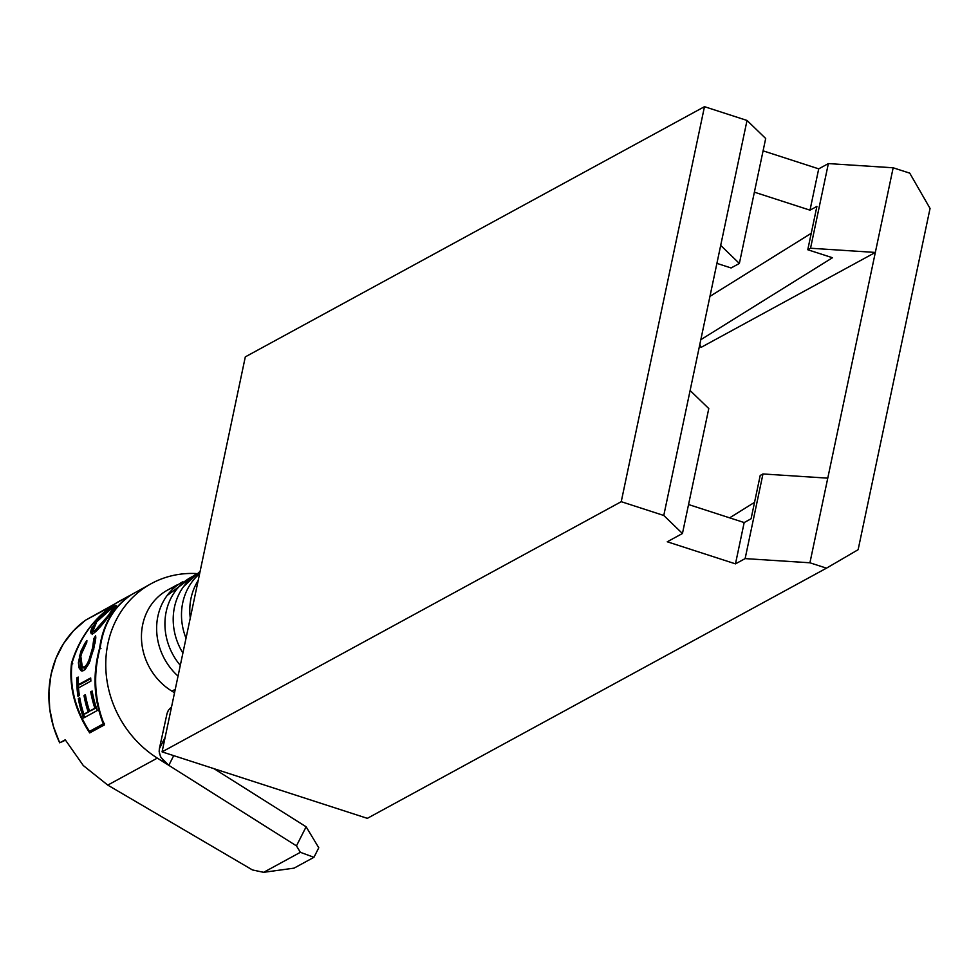 <?xml version="1.0" encoding="UTF-8"?>
<svg xmlns="http://www.w3.org/2000/svg" width="979" height="979" viewBox="0 0 979 979"><rect width="100%" height="100%" fill="white"/><g stroke="black" fill="none" stroke-linecap="round" stroke-linejoin="round"><path stroke-width="1.47" d="M111.288 606.368L85.54 620.184A102.22 91.953 61.4 0 0 59.695 742.816L65.25 739.794L83.288 765.541L107.763 785.109L252.472 869.952L107.763 785.109L157.325 758.101L168.816 765.345L163.774 761.234L160.47 756.486L159.149 751.505L159.369 748.715L165.17 737.211L159.369 748.715L167.017 713.618L159.369 748.715L159.32 752.973L160.948 757.403L168.816 765.345L173.699 755.641L168.816 765.345L296.466 845.88L157.325 758.101A102.22 91.953 -118.6 0 1 105.818 668.204A102.22 91.953 -118.6 0 1 151.243 583.643A102.22 91.953 -118.6 0 1 196.216 573.547A102.22 91.953 61.4 0 0 107.923 643.521A102.22 91.953 61.4 0 0 157.325 758.101L107.763 785.109L83.288 765.541L65.25 739.794L59.695 742.816L53.343 726.21L49.721 708.943L48.95 691.529L51.043 674.519L55.938 658.402L63.476 643.692L73.449 630.819L85.54 620.184L151.243 583.643M199.606 573.78A59.021 53.099 61.4 0 0 186.022 638.259A59.021 53.099 -118.6 0 1 199.606 573.78M190.269 618.116A59.021 53.099 -118.6 0 1 198.211 580.437A59.021 53.099 61.4 0 0 190.269 618.116M194.038 575.64L191.199 577.194A59.021 53.099 61.4 0 0 180.307 665.377A59.021 53.099 -118.6 0 1 193.695 575.921M181.886 589.089A59.021 53.099 61.4 0 0 182.902 653.042A59.021 53.099 -118.6 0 1 199.471 572.678M177.48 584.671L167.727 589.982A59.021 53.099 61.4 0 0 141.502 639.214A59.021 53.099 61.4 0 0 171.912 691.15L175.265 689.326L171.912 691.15A59.021 53.099 -118.6 0 1 141.478 634.881A59.021 53.099 -118.6 0 1 175.045 586.764M165.316 598.108A59.021 53.099 61.4 0 0 178.043 676.11A59.021 53.099 -118.6 0 1 182.914 581.71M174.531 692.765L171.912 691.15M167.874 711.182L167.017 713.618L168.4 710.264L170.946 707.45M214.046 768.711L306.121 826.79L296.466 845.88L300.357 852.317L313.953 857.298L318.775 847.765L306.121 826.79L214.046 768.711M294.055 868.14L313.953 857.298L294.055 868.14L263.645 872.326L300.357 852.317L263.645 872.326L252.472 869.952L263.645 872.326L294.055 868.14M131.896 594.375L117.211 602.379C94.718 616.905 79.47 637.243 71.455 663.395L72.752 663.811L71.455 663.395C79.47 637.243 94.718 616.905 117.211 602.379L131.896 594.375C114.09 606.356 103.517 624.137 100.201 647.731C92.981 674.139 94.376 699.863 104.386 724.913L89.701 732.916C75.016 710.411 68.934 687.246 71.455 663.395C68.934 687.246 75.016 710.411 89.701 732.916L104.386 724.913M65.446 740.185L59.695 742.816L65.446 740.185M318.775 847.765L313.953 857.298L300.357 852.317L296.466 845.88L306.121 826.79L318.775 847.765M90.839 732.292L90.044 731.105L90.839 732.292M103.847 723.603L89.468 731.399L103.272 723.885C93.678 699.19 92.467 673.919 99.638 648.037C102.795 624.859 113.038 607.286 130.366 595.318L116.562 602.844C94.633 617.321 79.788 637.402 72.018 663.077C69.448 686.45 75.273 709.224 89.468 731.399L103.847 723.603M100.935 648.453L99.638 648.037L100.935 648.453M104.423 723.285L103.272 723.885L104.423 723.285M103.272 723.885C93.678 699.19 92.467 673.919 99.638 648.037C102.795 624.859 113.038 607.286 130.366 595.318L116.562 602.844C94.633 617.321 79.788 637.402 72.018 663.077C69.448 686.45 75.273 709.224 89.468 731.399L103.272 723.885M91.904 627.857L99.907 617.259L110.505 608.412L116.122 605.352L113.527 609.782L96.823 630.709L93.47 633.389L91.243 633.768L90.606 631.785L91.904 627.857M84.867 643.374L86.898 640.499L86.739 642.493L81.759 652.051L79.923 660.923L80.364 665.182L84.084 667.372L86.507 664.974L88.832 660.482L93.213 645.687L93.813 638.638L95.636 635.738L95.795 637.757L93.874 648.159L89.028 663.456L85.136 669.526L82.346 670.994L81.037 670.713L79.066 667.886L78.381 662.722L80.865 651.292L84.867 643.374M78.504 687.87A102.22 91.953 61.4 0 0 79.385 695.531L77.965 696.302A102.22 91.953 -118.6 0 1 76.79 677.835L78.21 677.064A102.22 91.953 61.4 0 0 78.308 684.713L90.692 677.957A102.22 91.953 61.4 0 0 90.888 681.115L78.504 687.87L90.888 681.115A102.22 91.953 -118.6 0 1 90.692 677.957L78.308 684.713A102.22 91.953 -118.6 0 1 78.21 677.064L76.79 677.835L78.124 677.994A100.776 90.655 61.4 0 0 79.201 695.641A100.776 90.655 61.4 0 1 78.124 677.994L76.79 677.835A102.22 91.953 -118.6 0 0 77.965 696.302L79.385 695.531A102.22 91.953 -118.6 0 1 78.504 687.87M97.349 710.485L83.545 718.011A102.22 91.953 -118.6 0 1 78.332 698.553L79.752 697.782A102.22 91.953 61.4 0 0 83.888 714.193L88.134 711.88A102.22 91.953 -118.6 0 1 83.998 695.469L85.406 694.698A102.22 91.953 61.4 0 0 89.554 711.109L94.865 708.221A102.22 91.953 -118.6 0 1 90.717 691.798L92.136 691.027A102.22 91.953 61.4 0 0 97.349 710.485A102.22 91.953 -118.6 0 1 92.136 691.027L90.717 691.798L92.026 691.676A100.776 90.655 61.4 0 0 96.113 707.854L89.554 711.109A102.22 91.953 -118.6 0 1 85.406 694.698L83.998 695.469L85.308 695.335A100.776 90.655 61.4 0 0 89.383 711.525L83.888 714.193A102.22 91.953 -118.6 0 1 79.752 697.782L78.332 698.553L79.642 698.419A100.776 90.655 61.4 0 0 84.696 717.374A100.776 90.655 61.4 0 1 79.642 698.419L78.332 698.553A102.22 91.953 -118.6 0 0 83.545 718.011L97.349 710.485M85.136 713.838L88.134 711.88A102.22 91.953 -118.6 0 1 83.998 695.469L85.308 695.335A100.776 90.655 61.4 0 0 89.383 711.525L85.136 713.838M90.802 710.754L94.865 708.221A102.22 91.953 -118.6 0 1 90.717 691.798L92.026 691.676A100.776 90.655 61.4 0 0 96.113 707.854L90.802 710.754M79.629 684.762L78.308 684.713L79.629 684.762L90.729 678.716L79.629 684.762M80.719 655.514L86.739 642.493L86.898 640.499L79.36 656.101L81.624 670.97L83.753 670.542L89.028 663.456L93.874 648.159L95.636 635.738L93.813 638.638L92.454 648.942C90.423 658.377 87.633 664.508 84.084 667.372L82.395 667.641L80.719 655.514M82.395 667.702L85.406 667.629L84.084 667.372L85.406 667.629L89.995 661.155M93.739 649.42L92.454 648.942L93.739 649.42M94.975 643.387L95.049 639.275L93.813 638.638L95.049 639.275L95.771 638.112L94.975 643.387M82.322 670.921L80.009 659.711L80.413 668.253M80.645 656.566L79.36 656.101L80.645 656.566M90.141 660.801L86.617 666.711L83.668 667.959M113.956 607.873L115.143 607.176L114.249 606.062C108.816 608.754 102.452 614.31 95.159 622.717L96.223 623.66L95.159 622.717L91.194 633.633L93.47 633.389C98.01 629.889 103.456 623.635 109.832 614.604L116.244 605.377L114.249 606.062L115.534 606.98M91.879 633.854L92.687 629.46M116.342 606.601L113.491 608.155M93.029 628.714L91.769 632.593L92.43 634.514M96.003 631.492L94.168 631.773L96.04 631.467L94.828 630.721L96.003 631.492M109.403 616.403L108.339 615.473L94.828 630.721L93.054 630.929L96.664 621.836L112.083 608.02L113.65 607.567L108.339 615.473L109.403 616.403M92.711 629.301L94.828 630.721L97.594 628.542L108.339 615.473L113.613 607.494L104.9 613.258L100.519 617.382L96.664 621.836L92.711 629.301M930.05 208.441L858.13 549.696L826.484 568.163L809.927 562.79L745.129 558.605L735.474 563.867L667.262 541.779L682.449 533.506L663.774 515.468L621.237 501.689L704.476 106.674L747.026 120.454L765.688 138.492L739.365 263.449L765.688 138.492L747.026 120.454L720.691 245.411L747.026 120.454L704.476 106.674L245.313 356.87L162.073 751.872L367.333 818.346L826.484 568.163L809.927 562.79L875.336 252.435L809.927 562.79L745.129 558.605L735.474 563.867L667.262 541.779L682.449 533.506L708.784 408.549L682.449 533.506L663.774 515.468L621.237 501.689L162.073 751.872L621.237 501.689L704.476 106.674L245.313 356.87L162.073 751.872L367.333 818.346L826.484 568.163L858.13 549.696L930.05 208.441L909.736 173.148L930.05 208.441M700.976 347.435L875.336 252.435L810.539 248.238L807.773 249.743L832.456 257.734L807.773 249.743L816.902 206.41L810 210.167L754.381 192.165L810 210.167L818.713 168.853L828.369 163.591L810.539 248.238L828.369 163.591L893.166 167.788L875.336 252.435L893.166 167.788L909.736 173.148L893.166 167.788L828.369 163.591L818.713 168.853L810 210.167L816.902 206.41L807.773 249.743L810.539 248.238L875.336 252.435L700.976 347.435L699.838 344.327L700.976 347.435M709.946 296.368L811.236 233.308L709.946 296.368M751.077 518.784L744.175 522.553L688.555 504.54L744.175 522.553L735.474 563.867L744.175 522.553L751.077 518.784L760.206 475.464L751.077 518.784M716.909 263.375L731.08 267.965L739.365 263.449L720.691 245.411L663.774 515.468L720.691 245.411L739.365 263.449L731.08 267.965L716.909 263.375M763.094 150.839L818.713 168.853L763.094 150.839M760.206 475.464L762.971 473.958L745.129 558.605L762.971 473.958L827.769 478.156L762.971 473.958L760.206 475.464M690.109 390.511L708.784 408.549L690.109 390.511M700.817 339.701L832.456 257.734L700.817 339.701M754.54 502.349L729.649 517.842L754.54 502.349M195.213 574.722L167.091 595.538M200.132 571.295L183.66 586.519M114.616 608.62L113.674 607.543M94.18 631.785L93.017 631.014"/></g></svg>
